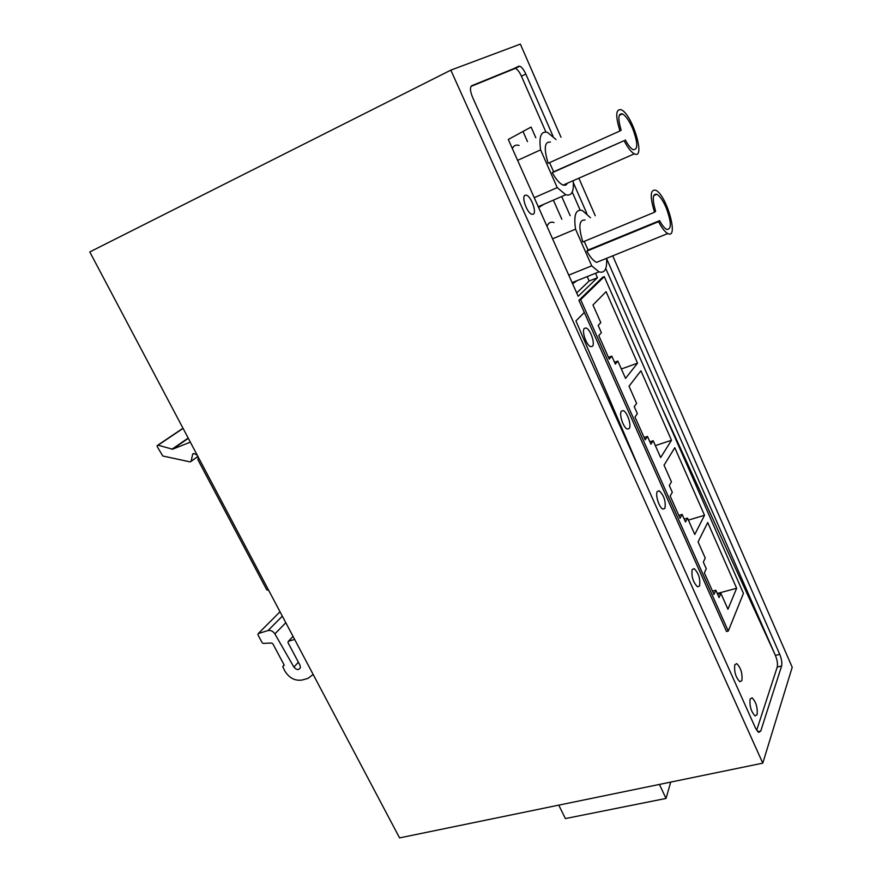 <?xml version="1.0" encoding="UTF-8"?>
<svg xmlns="http://www.w3.org/2000/svg" width="882" height="882" viewBox="0 0 882 882"><rect width="100%" height="100%" fill="white"/><g stroke="black" fill="none" stroke-linecap="round" stroke-linejoin="round"><path stroke-width="1.32" d="M641.192 473.226L575.946 320.905L584.314 312.448L575.946 320.905L641.192 473.226M578.912 300.343L726.548 631.512L728.267 631.082L743.449 593.388L604.269 276.617L602.615 277.279L578.912 300.343L580.643 299.66L728.267 631.082M605.758 268.514L775.399 655.403L661.897 407.771L775.399 655.403C777.274 660.122 777.88 664.014 777.229 667.068L756.657 730.307M471.01 86.403L515.364 68.366C517.414 69.27 519.432 71.872 521.427 76.194L545.903 132.002M572.231 192.055L580.124 210.059M535.804 137.746L531.096 127.063L508.297 139.466L578.173 296.286L597.478 277.698L595.526 273.266M570.158 215.682L561.702 196.521M533.356 214.15L531.769 214.282C527.105 213.069 521.328 197.061 524.933 195.297L526.466 195.187C531.129 196.41 536.873 212.242 533.356 214.15L531.769 214.282C527.105 213.069 521.328 197.061 524.933 195.297L526.466 195.187C531.129 196.41 536.873 212.242 533.356 214.15M762.776 763.151L450.823 70.141L89.788 251.932L399.568 837.9L762.776 763.151L792.212 667.266L612.725 255.824M606.618 258.691L779.743 654.345C781.617 659.074 782.235 662.977 781.595 666.031L760.736 731.09L758.663 732.413L755.554 728.223L472.576 97.285C470.084 91.111 469.808 87.252 471.771 85.708L519.774 66.194C521.813 67.098 523.831 69.711 525.826 74.055L553.025 136.225M573.344 182.662L586.839 213.488M450.823 70.141L520.358 44.1L560.996 137.25M595.24 215.726L578.857 178.186M576.674 292.912L589.154 281.016L597.478 277.698M604.269 276.617L580.643 299.66M736.646 588.261L707.717 522.53L698.07 541.89L705.247 558.074L703.329 562.11L706.284 568.758L704.354 572.859L713.968 594.457L715.831 590.234L719.084 597.555L720.903 593.354L727.948 609.23L736.646 588.261L717.264 593.487M601.392 332.69L598.757 335.579L609.242 359.128L611.799 356.119L615.349 364.101L617.852 361.08L625.536 378.378L637.543 363.141L606.088 291.677L592.969 304.974L600.796 322.625L598.172 325.447L601.392 332.69M640.916 370.804L629.02 386.239L636.628 403.383L634.246 406.635L637.377 413.669L634.985 416.988L645.172 439.864L647.487 436.425L650.927 444.175L653.198 440.735L660.651 457.538L671.5 440.272L640.916 370.804M674.785 447.725L664.036 465.178L671.434 481.837L669.284 485.486L672.327 492.321L670.177 496.048L680.066 518.274L682.15 514.427L685.49 521.957L687.53 518.131L694.773 534.459L704.52 515.286L674.785 447.725M720.903 593.354L717.606 594.236M715.831 590.234L712.491 591.138M637.543 363.141L621.369 368.996M617.852 361.08L614.545 362.282M611.799 356.119L608.448 357.353M671.5 440.272L655.348 445.597M653.198 440.735L649.891 441.827M647.487 436.425L644.136 437.538M704.52 515.286L688.401 520.104M687.53 518.131L684.223 519.112M682.15 514.427L678.798 515.441M625.272 139.863C628.127 145.166 630.762 148.441 633.166 149.686C638.116 149.94 637.951 142.906 632.67 128.563C629.208 120.702 625.801 115.807 622.46 113.899C618.172 113.039 617.731 118.464 621.149 130.172L619.958 130.966C615.327 115.851 615.724 108.773 621.171 109.743C632.328 114.043 646.153 160.105 634.367 153.832C631.214 152.178 627.786 147.79 624.092 140.69L553.631 171.781L549.574 162.619M556.035 139.521L547.435 132.377C541.041 130.779 538.759 136.611 540.6 149.874L557.226 187.601L565.759 194.757C571.624 196.344 574.094 191.659 573.179 180.678M553.631 171.781L552.286 172.674C556.068 179.509 559.662 183.654 563.091 185.11L565.781 185.176L567.589 183.136M550.445 142.079C544.459 141.451 543.698 148.518 548.141 163.258L619.958 130.966M552.286 172.674L624.092 140.69M534.249 197.689L557.226 187.601M538.648 207.579L543.918 204.249M519.09 145.453C516.014 144.494 513.765 145.519 512.343 148.54M517.613 160.359L540.6 149.874M589.154 281.016L587.203 276.595M561.823 219.232L553.378 200.137M527.469 141.594L522.993 131.473M572.605 283.784L577.048 280.674M554.028 222.562C550.743 221.481 548.406 222.738 546.994 226.31M659.626 220.654C662.184 225.373 664.554 228.306 666.726 229.452C671.687 229.607 671.511 222.374 666.197 207.777C663.021 200.545 659.912 196.058 656.858 194.294C652.537 193.489 652.118 199.123 655.613 211.228L654.532 212.231C649.813 196.653 650.188 189.31 655.668 190.214C666.505 194.536 679.261 239.816 667.817 233.532C664.973 232.01 661.875 228.063 658.556 221.68L659.626 220.654L588.073 250.025L584.215 241.381M590.499 217.733L582.329 210.489C575.803 208.858 573.532 215.076 575.538 229.155L591.712 265.846L599.021 271.865C604.71 273.508 607.235 268.988 606.584 258.316M588.073 250.025L586.839 251.116C590.234 257.257 593.487 261.006 596.596 262.362L601.006 260.576M585.075 220.026C579.033 219.442 578.272 226.762 582.815 241.966L654.532 212.231M586.839 251.116L658.556 221.68M552.562 238.813L575.538 229.155M568.747 275.129L591.712 265.846M750.108 699.018L752.092 697.816C756.083 701.995 757.748 707.618 757.109 714.685L755.102 715.941C751.089 711.697 749.424 706.052 750.108 699.018C749.424 706.052 751.089 711.697 755.102 715.941L757.109 714.685C757.748 707.618 756.083 701.995 752.092 697.816L750.108 699.018M734.783 664.73L736.768 663.628C740.891 667.906 742.589 673.561 741.883 680.606L739.855 681.753C735.72 677.42 734.033 671.742 734.783 664.73C734.033 671.742 735.72 677.42 739.855 681.753L741.883 680.606C742.589 673.561 740.891 667.906 736.768 663.628L734.783 664.73M692.205 569.496L694.189 568.647C698.687 573.212 700.484 578.978 699.569 585.957L697.563 586.839C693.032 582.208 691.245 576.431 692.205 569.496C691.245 576.431 693.032 582.208 697.563 586.839L699.569 585.957C700.484 578.978 698.687 573.212 694.189 568.647L692.205 569.496M657.322 491.461L659.262 490.811C664.113 495.629 665.987 501.494 664.907 508.407L662.933 509.101C659.24 507.922 655.006 494.615 657.322 491.461C655.006 494.615 659.24 507.922 662.933 509.101L664.907 508.407C665.987 501.494 664.113 495.629 659.262 490.811L657.322 491.461M621.402 411.111L623.276 410.637C627.212 411.839 631.777 425.62 629.208 428.564L627.3 429.071C623.353 427.88 618.778 413.934 621.402 411.111C618.778 413.934 623.353 427.88 627.3 429.071L629.208 428.564C631.777 425.62 627.212 411.839 623.276 410.637L621.402 411.111M584.402 328.325L586.166 328.016C590.378 329.24 595.35 343.737 592.439 346.317L590.631 346.659C586.409 345.446 581.425 330.772 584.402 328.325C581.425 330.772 586.409 345.446 590.631 346.659L592.439 346.317C595.35 343.737 590.378 329.24 586.166 328.016L584.402 328.325M558.758 805.145L565.395 818.573L666.02 798.431L670.728 782.091M659.416 784.429L666.02 798.431M190.336 442.136L172.563 449.214L158.11 445.201L157.106 445.664L157.216 446.601L162.762 455.983L190.137 461.892L191.096 461.374L192.728 454.021L193.952 453.591L197.204 455.123M198.263 457.119L197.921 459.731L266.739 589.815L268.701 590.356M294.643 639.428L288.337 641.313L287.962 642.548L299.99 665.226L300.431 667.476C298.888 670.309 296.716 670.188 293.904 667.112L274.875 633.893C273.023 631.159 270.741 630.046 268.018 630.564L258.272 633.541L257.919 634.764L262.163 642.691L263.299 643.419L271.413 643L272.803 643.706L284.059 664.819L282.769 666.704L284.93 671.18C289.428 678.203 295.205 681.136 302.239 679.989L307.983 678.379L313.176 674.476M518.759 66.194L514.338 68.366M757.77 731.74L760.736 731.09M781.595 666.031L777.229 667.068M775.399 655.403L779.743 654.345M525.826 74.055L521.427 76.194M172.563 449.214L188.329 438.332M171.979 449.225L188.186 438.056M158.11 445.201L183.07 428.376M197.899 456.424L191.107 461.297M192.717 454.098L193.577 453.48M288.337 641.313L293.033 636.385M298.392 662.206L293.904 667.112M274.875 633.893L285.812 622.725M282.328 616.132L268.018 630.564M258.272 633.541L280.024 611.777M283.265 666.153L284.18 665.16M519.774 66.194L515.364 68.366M619.241 115.366L622.46 113.899M538.263 206.708L565.759 194.757M563.091 185.11L634.367 153.832M653.705 195.617L656.858 194.294M572.098 282.648L599.021 271.865M596.596 262.362L667.817 233.532M157.845 445.167L182.982 428.222M197.921 456.468L191.096 461.374M192.728 454.021L193.5 453.48"/></g></svg>
